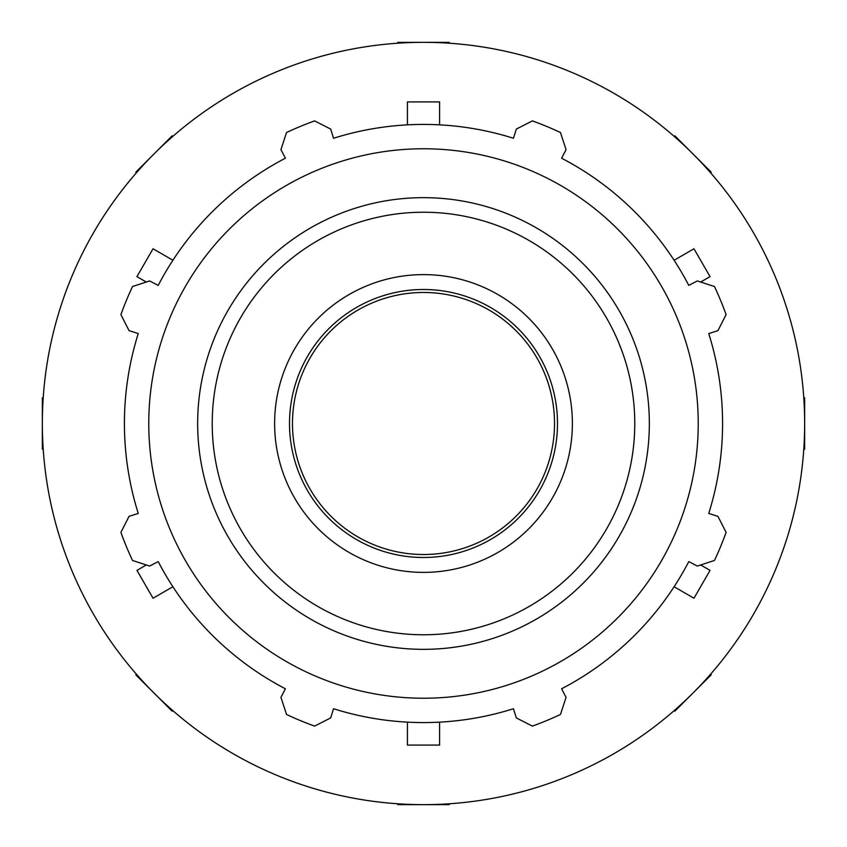 <?xml version="1.0" encoding="UTF-8"?>
<svg xmlns="http://www.w3.org/2000/svg" width="847" height="847" viewBox="0 0 847 847"><rect width="100%" height="100%" fill="white"/><g stroke="black" fill="none" stroke-linecap="round" stroke-linejoin="round"><path stroke-width="1.27" d="M146.309 564.97L136.949 570.37L153.032 598.226L172.904 586.749M172.904 260.251L153.032 248.774L136.949 276.63L146.309 282.03M439.582 124.848L439.582 101.905L407.418 101.905L407.418 124.848M700.691 282.03L710.051 276.63L693.968 248.774L674.096 260.251M674.096 586.749L693.968 598.226L710.051 570.37L700.691 564.97M407.418 722.152L407.418 745.095L439.582 745.095L439.582 722.152M397.772 43.218L397.772 42.35L449.228 42.35L449.228 43.218M136.409 172.788L135.795 172.174L153.985 153.985A381.15 381.15 0 0 0 136.409 172.788M674.826 135.795L693.015 153.985A381.15 381.15 0 0 0 674.212 136.409L674.826 135.795M153.985 153.985L172.174 135.795L172.788 136.409A381.15 381.15 0 0 0 153.985 153.985M711.205 172.174L710.591 172.788A381.15 381.15 0 0 0 693.015 153.985L711.205 172.174M43.218 449.228L42.35 449.228L42.35 397.772L43.218 397.772M803.782 397.772L804.65 397.772L804.65 449.228L803.782 449.228M172.788 710.591L172.174 711.205L153.985 693.015A381.15 381.15 0 0 0 172.788 710.591M711.205 674.826L693.015 693.015A381.15 381.15 0 0 0 710.591 674.212L711.205 674.826M153.985 693.015L135.795 674.826L136.409 674.212A381.15 381.15 0 0 0 153.985 693.015M674.826 711.205L674.212 710.591A381.15 381.15 0 0 0 693.015 693.015L674.826 711.205M449.228 803.782L449.228 804.65L397.772 804.65L397.772 803.782M554.52 423.5A131.02 131.02 0 0 0 423.5 292.48A131.02 131.02 0 0 0 292.48 423.5A131.02 131.02 0 0 0 423.5 554.52A131.02 131.02 0 0 0 554.52 423.5M423.5 804.65A381.15 381.15 0 0 0 753.586 232.925A381.15 381.15 0 0 0 93.414 232.925A381.15 381.15 0 0 0 423.5 804.65M423.5 557.495A133.995 133.995 0 0 0 557.495 423.5A133.995 133.995 0 0 0 423.5 289.505A133.995 133.995 0 0 0 289.505 423.5A133.995 133.995 0 0 0 423.5 557.495M708.738 333.559L717.938 330.658L726.101 314.608A321.595 321.595 0 0 0 714.466 286.53L697.346 280.939L688.791 285.397A299.086 299.086 0 0 0 561.603 158.209L566.061 149.654L560.47 132.534A321.595 321.595 0 0 0 532.392 120.899L516.342 129.062L513.441 138.262A299.086 299.086 0 0 0 333.559 138.262L330.658 129.062L314.608 120.899A321.595 321.595 0 0 0 286.53 132.534L280.939 149.654L285.397 158.209A299.086 299.086 0 0 0 158.209 285.397L149.654 280.939L132.534 286.53A321.595 321.595 0 0 0 120.899 314.608L129.062 330.658L138.262 333.559A299.086 299.086 0 0 0 138.262 513.441L129.062 516.342L120.899 532.392A321.595 321.595 0 0 0 132.534 560.47L149.654 566.061L158.209 561.603A299.086 299.086 0 0 0 285.397 688.791L280.939 697.346L286.53 714.466A321.595 321.595 0 0 0 314.608 726.101L330.658 717.938L333.559 708.738A299.086 299.086 0 0 0 513.441 708.738L516.342 717.938L532.392 726.101A321.595 321.595 0 0 0 560.47 714.466L566.061 697.346L561.603 688.791A299.086 299.086 0 0 0 688.791 561.603L697.346 566.061L714.466 560.47A321.595 321.595 0 0 0 726.101 532.392L717.938 516.342L708.738 513.441A299.086 299.086 0 0 0 708.738 333.559M423.5 698.224A274.724 274.724 0 0 0 661.422 286.138A274.724 274.724 0 0 0 185.578 286.138A274.724 274.724 0 0 0 423.5 698.224M423.5 572.381A148.881 148.881 0 0 0 572.381 423.5A148.881 148.881 0 0 0 423.5 274.608A148.881 148.881 0 0 0 274.619 423.5A148.881 148.881 0 0 0 423.5 572.381M423.5 634.774A211.274 211.274 0 0 1 212.226 423.5A211.274 211.274 0 0 1 423.5 212.226A211.274 211.274 0 0 1 634.774 423.5A211.274 211.274 0 0 1 423.5 634.774M649.342 423.5A225.842 225.842 0 0 0 423.5 197.658A225.842 225.842 0 0 0 197.658 423.5A225.842 225.842 0 0 0 423.5 649.342A225.842 225.842 0 0 0 649.342 423.5"/></g></svg>
